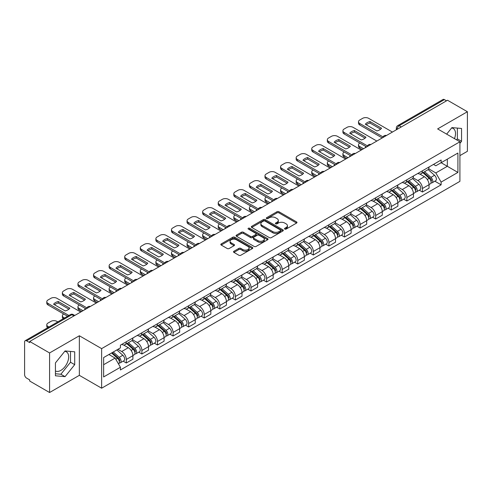 <?xml version="1.0" encoding="UTF-8"?>
<svg xmlns="http://www.w3.org/2000/svg" width="492" height="492" viewBox="0 0 492 492"><rect width="100%" height="100%" fill="white"/><g stroke="black" fill="none" stroke-linecap="round" stroke-linejoin="round"><path stroke-width="0.74" d="M284.794 229.069A0.972 0.56 0 0 0 286.166 229.069L296.584 223.054A1.39 0.799 0 0 0 296.99 222.489A1.39 0.799 0 0 0 296.584 221.923L278.933 211.732A1.39 0.799 0 0 0 276.971 211.732L266.553 217.747A0.972 0.56 0 0 0 266.27 218.141A0.972 0.56 0 0 0 266.553 218.54A0.972 0.56 0 0 0 267.925 218.54L269.272 217.759A4.44 2.565 0 0 1 275.551 217.759L277.021 218.608A4.44 2.565 0 0 1 278.318 220.422A4.44 2.565 0 0 1 277.021 222.236L275.674 223.011A0.972 0.56 0 0 0 275.391 223.411A0.972 0.56 0 0 0 275.674 223.805A0.972 0.56 0 0 0 277.045 223.805L278.392 223.024A4.44 2.565 0 0 1 284.671 223.024L286.141 223.872A4.44 2.565 0 0 1 287.439 225.687A4.44 2.565 0 0 1 286.141 227.501L284.794 228.276A0.972 0.56 0 0 0 284.511 228.675A0.972 0.56 0 0 0 284.794 229.069L284.794 228.276M451.601 127.988A11.021 6.365 -60 0 1 453.23 128.486A11.021 6.365 -60 0 1 454.467 138.639M64.753 351.331A11.021 6.365 -60 0 1 66.377 351.835A11.021 6.365 -60 0 1 68.068 360.667A11.021 6.365 -60 0 1 60.867 370.378A11.021 6.365 -60 0 1 55.424 370.956M233.921 251.252A1.39 0.799 0 0 0 233.516 251.818A1.39 0.799 0 0 0 233.921 252.384L238.872 255.243A1.39 0.799 0 0 0 240.834 255.243L252.408 248.558A1.39 0.799 0 0 0 252.814 247.993A1.39 0.799 0 0 0 252.408 247.427L234.752 237.236A1.39 0.799 0 0 0 232.79 237.236L221.222 243.921A1.39 0.799 0 0 0 220.816 244.487A1.39 0.799 0 0 0 221.222 245.053L227.206 248.503A1.39 0.799 0 0 0 229.161 248.503L234.118 245.643A1.39 0.799 0 0 0 234.524 245.077A1.39 0.799 0 0 0 234.118 244.512L231.148 242.802A3.708 2.14 0 0 1 230.065 241.283A3.708 2.14 0 0 1 232.353 239.309A3.708 2.14 0 0 1 236.394 239.77L248.017 246.48A3.708 2.14 0 0 1 249.106 247.993A3.708 2.14 0 0 1 246.812 249.973A3.708 2.14 0 0 1 242.771 249.512L240.834 248.392A1.39 0.799 0 0 0 238.872 248.392L233.921 251.252L233.921 252.384M101.629 348.631L79.353 335.765L49.575 352.955L29.698 341.479L447.517 100.251L467.4 111.727L437.628 128.916L459.909 141.782L101.629 348.631L101.629 388.2L459.909 181.351L459.909 141.782M269.37 237.636A1.39 0.799 0 0 0 271.332 237.636L282.906 230.951A1.39 0.799 0 0 0 283.312 230.385A1.39 0.799 0 0 0 282.906 229.819L265.256 219.629A1.39 0.799 0 0 0 263.294 219.629L251.72 226.308A1.39 0.799 0 0 0 251.314 226.873A1.39 0.799 0 0 0 251.72 227.439L269.37 237.636M248.724 229.278A0.972 0.56 0 0 1 249.708 229.42L267.636 239.77L256.086 246.437A1.39 0.799 0 0 1 254.124 246.437L236.468 236.246L236.468 235.114A1.39 0.799 0 0 0 236.062 235.68A1.39 0.799 0 0 0 236.468 236.246M236.468 235.114L241.424 232.255A1.39 0.799 0 0 1 243.386 232.255L250.545 236.388A1.39 0.799 0 0 0 252.507 236.388L255.791 234.493A1.39 0.799 0 0 0 256.197 233.928A1.39 0.799 0 0 0 255.791 233.362L248.337 229.057A0.972 0.56 0 0 1 248.054 228.657A0.972 0.56 0 0 1 248.651 228.14A0.972 0.56 0 0 1 249.708 228.263L267.654 238.626A1.39 0.799 0 0 1 268.06 239.192A1.39 0.799 0 0 1 267.654 239.758L267.654 238.626M49.575 352.955L49.575 392.524L29.698 381.048L29.698 379.892L26.599 378.108A2.823 1.63 -120 0 1 24.6 374.646L24.6 341.995A2.823 1.63 -120 0 1 25.184 340.704L70.442 314.572A2.823 1.63 60 0 1 71.857 314.714L26.599 340.839A2.823 1.63 -120 0 0 25.184 340.704M459.909 155.626L467.4 151.296L467.4 111.727M49.575 392.524L79.353 375.334L101.629 388.2M29.698 341.479L29.698 342.629L26.599 340.839M401.257 126.954L399.16 125.743A2.823 1.63 60 0 0 397.751 125.601L443.009 99.476A2.823 1.63 60 0 1 444.424 99.612L399.16 125.743A2.823 1.63 120 0 0 397.161 129.205L397.161 129.322M446.521 100.823L444.424 99.612M422.437 170.792A6.501 3.751 60 0 1 421.097 173.713L427.689 169.906A6.501 3.751 -120 0 0 429.036 166.985M413.083 177.79L417.843 180.546A6.501 3.751 60 0 1 422.443 188.504L429.036 184.697A6.501 3.751 -120 0 0 424.436 176.739L419.719 174.008M429.036 184.697L429.036 188.215L422.443 192.021L419.276 190.195M421.097 173.713A6.501 3.751 60 0 1 417.892 173.418M422.443 188.504L422.443 192.021M406.853 179.795A6.501 3.751 60 0 1 405.506 182.71L412.105 178.903A6.501 3.751 -120 0 0 413.446 175.988M403.692 199.192L406.853 201.019L413.446 197.212L413.446 193.694A6.501 3.751 -120 0 0 408.852 185.736L404.135 183.012M405.506 182.71A6.501 3.751 60 0 1 402.308 182.415M397.499 186.794L402.259 189.543A6.501 3.751 60 0 1 406.853 197.501L406.853 201.019M391.269 188.793A6.501 3.751 60 0 1 389.922 191.708L396.515 187.901A6.501 3.751 -120 0 0 397.862 184.986M388.108 208.196L391.269 210.016L397.862 206.209L397.862 202.692A6.501 3.751 -120 0 0 393.268 194.734L388.545 192.009M389.922 191.708A6.501 3.751 60 0 1 386.724 191.413M381.909 195.791L386.675 198.54A6.501 3.751 60 0 1 391.269 206.499L391.269 210.016M375.685 197.79A6.501 3.751 60 0 1 374.338 200.705L380.931 196.898A6.501 3.751 -120 0 0 382.278 193.983M372.524 217.193L375.685 219.02L382.278 215.213L382.278 211.689A6.501 3.751 -120 0 0 377.684 203.731L372.961 201.007M374.338 200.705A6.501 3.751 60 0 1 371.134 200.416M366.325 204.789L371.085 207.538A6.501 3.751 60 0 1 375.685 215.496L375.685 219.02M360.095 206.788A6.501 3.751 60 0 1 358.748 209.709L365.347 205.896A6.501 3.751 -120 0 0 366.694 202.981M356.934 226.191L360.095 228.017L366.694 224.211L366.694 220.693A6.501 3.751 -120 0 0 362.094 212.728L357.377 210.004M358.748 209.709A6.501 3.751 60 0 1 355.55 209.414M350.741 213.786L355.501 216.535A6.501 3.751 60 0 1 360.095 224.5L360.095 228.017M344.511 215.785A6.501 3.751 60 0 1 343.164 218.706L349.757 214.899A6.501 3.751 -120 0 0 351.103 211.978M341.35 235.188L344.511 237.015L351.103 233.208L351.103 229.69A6.501 3.751 -120 0 0 346.509 221.726L341.792 219.002M343.164 218.706A6.501 3.751 60 0 1 339.966 218.411M335.15 222.784L339.917 225.533A6.501 3.751 60 0 1 344.511 233.497L344.511 237.015M328.927 224.782A6.501 3.751 60 0 1 327.58 227.704L334.173 223.897A6.501 3.751 -120 0 0 335.519 220.976M325.766 244.186L328.927 246.012L335.519 242.205L335.519 238.688A6.501 3.751 -120 0 0 330.925 230.73L326.202 227.999M327.58 227.704A6.501 3.751 60 0 1 324.382 227.409M319.566 231.781L324.326 234.536A6.501 3.751 60 0 1 328.927 242.495L328.927 246.012M313.336 233.786A6.501 3.751 60 0 1 311.996 236.701L318.588 232.894A6.501 3.751 -120 0 0 319.935 229.979M310.175 253.183L313.336 255.01L319.935 251.203L319.935 247.685A6.501 3.751 -120 0 0 315.335 239.727L310.618 237.003M311.996 236.701A6.501 3.751 60 0 1 308.791 236.406M303.982 240.785L308.742 243.534A6.501 3.751 60 0 1 313.336 251.492L313.336 255.01M297.752 242.784A6.501 3.751 60 0 1 296.405 245.699L302.998 241.892A6.501 3.751 -120 0 0 304.345 238.977M294.591 262.187L297.752 264.007L304.345 260.2L304.345 256.683A6.501 3.751 -120 0 0 299.751 248.724L295.034 246M296.405 245.699A6.501 3.751 60 0 1 293.207 245.403M288.392 249.782L293.158 252.531A6.501 3.751 60 0 1 297.752 260.489L297.752 264.007M282.168 251.781A6.501 3.751 60 0 1 280.821 254.696L287.414 250.889A6.501 3.751 -120 0 0 288.761 247.974M279.007 271.184L282.168 273.011L288.761 269.198L288.761 265.68A6.501 3.751 -120 0 0 284.167 257.722L279.444 254.997M280.821 254.696A6.501 3.751 60 0 1 277.623 254.407M272.808 258.78L277.574 261.529A6.501 3.751 60 0 1 282.168 269.487L282.168 273.011M266.584 260.778A6.501 3.751 60 0 1 265.237 263.694L271.83 259.887A6.501 3.751 -120 0 0 273.177 256.972M263.417 280.182L266.584 282.008L273.177 278.201L273.177 274.684A6.501 3.751 -120 0 0 268.577 266.719L263.86 263.995M265.237 263.694A6.501 3.751 60 0 1 262.033 263.404M257.224 267.777L261.984 270.526A6.501 3.751 60 0 1 266.584 278.49L266.584 282.008M250.994 269.776A6.501 3.751 60 0 1 249.647 272.697L256.246 268.89A6.501 3.751 -120 0 0 257.587 265.969M247.833 289.179L250.994 291.006L257.587 287.199L257.587 283.681A6.501 3.751 -120 0 0 252.993 275.717L248.275 272.992M249.647 272.697A6.501 3.751 60 0 1 246.449 272.402M241.64 276.775L246.4 279.524A6.501 3.751 60 0 1 250.994 287.488L250.994 291.006M235.41 278.773A6.501 3.751 60 0 1 234.063 281.695L240.656 277.888A6.501 3.751 -120 0 0 242.002 274.966M232.249 298.177L235.41 300.003L242.002 296.196L242.002 292.678A6.501 3.751 -120 0 0 237.408 284.714L232.685 281.99M234.063 281.695A6.501 3.751 60 0 1 230.865 281.399M226.049 285.772L230.816 288.527A6.501 3.751 60 0 1 235.41 296.485L235.41 300.003M219.826 287.777A6.501 3.751 60 0 1 218.479 290.692L225.072 286.885A6.501 3.751 -120 0 0 226.418 283.97M216.665 307.174L219.826 309.001L226.418 305.194L226.418 301.676A6.501 3.751 -120 0 0 221.824 293.718L217.101 290.993M218.479 290.692A6.501 3.751 60 0 1 215.281 290.397M210.465 294.776L215.225 297.525A6.501 3.751 60 0 1 219.826 305.483L219.826 309.001M204.235 296.774A6.501 3.751 60 0 1 202.895 299.69L209.487 295.883A6.501 3.751 -120 0 0 210.834 292.968M201.074 316.178L204.235 317.998L210.834 314.191L210.834 310.673A6.501 3.751 -120 0 0 206.234 302.715L201.517 299.991M202.895 299.69A6.501 3.751 60 0 1 199.69 299.394M194.881 303.773L199.641 306.522A6.501 3.751 60 0 1 204.235 314.48L204.235 317.998M188.651 305.772A6.501 3.751 60 0 1 187.304 308.687L193.897 304.88A6.501 3.751 -120 0 0 195.244 301.965M185.49 325.175L188.651 326.996L195.244 323.189L195.244 319.671A6.501 3.751 -120 0 0 190.65 311.713L185.933 308.988M187.304 308.687A6.501 3.751 60 0 1 184.106 308.398M179.291 312.771L184.057 315.52A6.501 3.751 60 0 1 188.651 323.478L188.651 326.996M173.067 314.769A6.501 3.751 60 0 1 171.72 317.684L178.313 313.878A6.501 3.751 -120 0 0 179.66 310.962M169.906 334.173L173.067 335.999L179.66 332.192L179.66 328.668A6.501 3.751 -120 0 0 175.066 320.71L170.343 317.986M171.72 317.684A6.501 3.751 60 0 1 168.522 317.395M163.707 321.768L168.473 324.517A6.501 3.751 60 0 1 173.067 332.481L173.067 335.999M157.477 323.767A6.501 3.751 60 0 1 156.136 326.688L162.729 322.881A6.501 3.751 -120 0 0 164.076 319.96M154.316 343.17L157.477 344.997L164.076 341.19L164.076 337.672A6.501 3.751 -120 0 0 159.476 329.708L154.759 326.983M156.136 326.688A6.501 3.751 60 0 1 152.932 326.393M148.123 330.765L152.883 333.514A6.501 3.751 60 0 1 157.477 341.479L157.477 344.997M141.893 332.764A6.501 3.751 60 0 1 140.546 335.685L147.145 331.879A6.501 3.751 -120 0 0 148.486 328.957M138.732 352.167L141.893 353.994L148.486 350.187L148.486 346.669A6.501 3.751 -120 0 0 143.892 338.705L139.174 335.981M140.546 335.685A6.501 3.751 60 0 1 137.348 335.39M132.539 339.763L137.299 342.512A6.501 3.751 60 0 1 141.893 350.476L141.893 353.994M126.309 341.768A6.501 3.751 60 0 1 124.962 344.683L131.555 340.876A6.501 3.751 -120 0 0 132.901 337.961M123.148 361.165L126.309 362.991L132.901 359.185L132.901 355.667A6.501 3.751 -120 0 0 128.307 347.709L123.584 344.984M124.962 344.683A6.501 3.751 60 0 1 121.764 344.388M117.914 349.32L121.715 351.516A6.501 3.751 60 0 1 126.309 359.474L126.309 362.991M433.483 164.42L435.826 165.773L457.911 153.03L447.32 159.144L447.32 166.296L435.826 172.932L428.667 168.793M103.627 364.72L115.116 358.09L120.411 367.26L103.627 376.952L103.627 357.567L120.411 347.881L120.411 345.169L441.121 160.011L441.121 162.717L457.911 172.409L441.121 182.102L435.826 172.932M457.911 153.03L457.911 172.409M120.411 367.26L120.411 369.972L441.121 184.814L441.121 182.102M459.909 143.363L461.558 141.315L461.558 128.461L451.914 127.6L446.662 134.131M79.353 335.765L79.353 375.334M55.424 375.796L65.061 376.657L74.704 364.658L74.704 351.805L65.061 350.944L55.424 362.936L55.424 375.796M115.116 358.09L108.923 354.511M434.867 181.197L441.121 184.814M456.582 139.857L457.357 138.892L457.357 128.086M457.357 138.892L461.558 141.315M55.424 373.748L60.867 374.234L70.51 362.241L70.51 351.429M60.867 374.234L65.061 376.657M70.51 362.241L74.704 364.658M285.182 229.204L286.141 228.651A4.44 2.565 0 0 0 287.439 226.843L287.439 225.687M278.318 220.422L278.318 221.572A4.44 2.565 0 0 1 277.021 223.386L276.061 223.94M296.565 223.067L278.933 212.882A1.39 0.799 0 0 0 276.971 212.882L266.941 218.676M282.906 229.819L282.906 230.951L265.256 220.785A1.39 0.799 0 0 0 263.294 220.785L251.738 227.452M280.452 230.785A0.972 0.56 0 0 0 280.735 230.385A0.972 0.56 0 0 0 280.452 229.992L264.96 221.043A0.972 0.56 0 0 0 263.583 221.043L262.162 221.867A4.44 2.565 0 0 0 260.865 223.675A4.44 2.565 0 0 0 262.162 225.49L272.752 231.603A4.44 2.565 0 0 0 279.032 231.603L280.452 230.785L280.452 231.935A0.972 0.56 0 0 0 280.735 231.541L280.735 230.385M260.865 223.675L260.865 224.832A4.44 2.565 0 0 0 262.162 226.64L262.162 225.49M280.452 231.935L279.032 232.759A4.44 2.565 0 0 1 272.752 232.759L262.162 226.64M236.486 236.258L241.424 233.411L241.424 232.255M256.197 233.928L256.197 235.078A1.39 0.799 0 0 1 255.791 235.643L252.507 237.544A1.39 0.799 0 0 1 250.545 237.544L243.386 233.411A1.39 0.799 0 0 0 241.424 233.411M257.974 240.674A3.708 2.14 0 0 0 262.015 241.142A3.708 2.14 0 0 0 264.302 239.161A3.708 2.14 0 0 0 263.22 237.648L259.124 235.287A1.39 0.799 0 0 0 257.162 235.287L253.878 237.181A1.39 0.799 0 0 0 253.472 237.747A1.39 0.799 0 0 0 253.878 238.312L257.974 240.674L257.974 241.83A3.708 2.14 0 0 0 262.015 242.298A3.708 2.14 0 0 0 264.302 240.317L264.302 239.161M253.472 237.747L253.472 238.903A1.39 0.799 0 0 0 253.878 239.469L253.878 238.312M257.974 241.83L253.878 239.469M249.106 247.993L249.106 249.149A3.708 2.14 0 0 1 246.812 251.129A3.708 2.14 0 0 1 242.771 250.662L240.834 249.542A1.39 0.799 0 0 0 238.872 249.542L233.94 252.396M230.065 241.283L230.065 242.439A3.708 2.14 0 0 0 231.148 243.952L231.148 242.802M234.1 245.656L231.148 243.952M252.39 248.571L234.752 238.392A1.39 0.799 0 0 0 232.79 238.392L221.24 245.059M422.892 172.674L429.245 178.344A3.53 2.042 60 0 1 430.352 183.805L429.036 184.568M365.642 147.52L365.304 147.323A8.831 5.098 -0 0 1 365.987 146.567M423.058 172.827L426.047 174.549M359.849 143.018L359.744 143.08A4.237 2.448 -0 0 0 358.508 144.808A4.237 2.448 -0 0 0 359.744 146.542L363.545 148.732M423.532 172.305L430.598 178.608A1.697 0.978 60 0 1 431.133 181.234A1.697 0.978 60 0 1 430.98 181.296M424.59 171.696L430.943 177.36A3.53 2.042 60 0 1 432.05 182.821A3.53 2.042 60 0 1 430.986 182.938M428.132 169.568L434.541 175.287A3.53 2.042 60 0 1 435.648 180.748L432.05 182.821M362.247 149.482L359.744 148.037A4.237 2.448 180 0 1 358.508 146.309L358.508 144.808M380.642 129.181L369.996 123.037A8.831 5.098 180 0 0 366.233 124.784M382.229 137.945L359.744 124.968A4.237 2.448 180 0 1 358.508 123.234L358.508 121.733A4.237 2.448 -0 0 0 359.744 123.467L359.744 124.968M369.996 121.536A8.831 5.098 180 0 0 365.304 124.248L376.872 130.934A8.831 5.098 180 0 0 381.571 128.221L369.996 121.536L369.996 123.037M392.419 132.059L368.637 118.332A4.237 2.448 -0 0 0 362.647 118.332L359.744 120.005A4.237 2.448 -0 0 0 358.508 121.733M383.053 136.924L359.744 123.467M407.308 181.671L413.655 187.341A3.53 2.042 60 0 1 414.768 192.803L413.446 193.565M350.058 156.517L349.714 156.321A8.831 5.098 -0 0 1 350.402 155.564M407.474 181.825L410.463 183.547M344.259 152.022L344.16 152.077A4.237 2.448 -0 0 0 342.918 153.805A4.237 2.448 -0 0 0 344.16 155.54L347.955 157.729M407.948 181.302L415.014 187.612A1.697 0.978 60 0 1 415.543 190.232A1.697 0.978 60 0 1 415.389 190.293M409.006 180.693L415.353 186.357A3.53 2.042 60 0 1 416.466 191.825A3.53 2.042 60 0 1 415.396 191.935M412.548 178.565L418.95 184.285A3.53 2.042 60 0 1 420.063 189.746L416.466 191.825M346.657 158.479L344.16 157.04A4.237 2.448 180 0 1 342.918 155.306L342.918 153.805M391.718 190.675L398.071 196.339A3.53 2.042 60 0 1 399.178 201.8L397.862 202.563M334.468 165.515L334.129 165.318A8.831 5.098 -0 0 1 334.818 164.562M391.89 190.822L394.879 192.55M328.674 161.019L328.576 161.075A4.237 2.448 -0 0 0 327.334 162.803A4.237 2.448 -0 0 0 328.576 164.537L332.371 166.727M392.358 190.299L399.43 196.609A1.697 0.978 60 0 1 399.959 199.229A1.697 0.978 60 0 1 399.805 199.291M393.416 189.691L399.768 195.361A3.53 2.042 60 0 1 400.875 200.822A3.53 2.042 60 0 1 399.812 200.933M396.958 187.563L403.366 193.282A3.53 2.042 60 0 1 404.473 198.743L400.875 200.822M331.073 167.477L328.576 166.038A4.237 2.448 180 0 1 327.334 164.303L327.334 162.803M376.134 199.672L382.487 205.336A3.53 2.042 60 0 1 383.594 210.797L382.278 211.56M318.884 174.512L318.545 174.316A8.831 5.098 -0 0 1 319.234 173.559M376.3 199.82L379.289 201.548M313.09 170.017L312.992 170.072A4.237 2.448 -0 0 0 311.75 171.806A4.237 2.448 -0 0 0 312.992 173.535L316.786 175.724M376.774 199.303L383.84 205.607A1.697 0.978 60 0 1 384.375 208.227A1.697 0.978 60 0 1 384.221 208.288M377.831 198.688L384.184 204.358A3.53 2.042 60 0 1 385.291 209.82A3.53 2.042 60 0 1 384.227 209.93M381.374 196.566L387.782 202.28A3.53 2.042 60 0 1 388.889 207.741L385.291 209.82M315.489 176.474L312.992 175.035A4.237 2.448 180 0 1 311.75 173.301L311.75 171.806M365.052 138.184L354.412 132.034A8.831 5.098 180 0 0 350.642 133.787M366.638 146.942L344.16 133.965A4.237 2.448 180 0 1 342.918 132.231L342.918 130.737A4.237 2.448 -0 0 0 344.16 132.465L344.16 133.965M354.412 130.54A8.831 5.098 180 0 0 349.714 133.246L361.288 139.931A8.831 5.098 180 0 0 365.98 137.219L354.412 130.54L354.412 132.034M376.829 141.056L353.053 127.33A4.237 2.448 -0 0 0 347.057 127.33L344.16 129.002A4.237 2.448 -0 0 0 342.918 130.737M367.469 145.921L344.16 132.465M349.468 147.182L338.822 141.038A8.831 5.098 180 0 0 335.058 142.785M351.054 155.939L328.576 142.963A4.237 2.448 180 0 1 327.334 141.235L327.334 139.734A4.237 2.448 -0 0 0 328.576 141.462L328.576 142.963M338.822 139.537A8.831 5.098 180 0 0 334.129 142.25L345.704 148.928A8.831 5.098 180 0 0 350.396 146.216L338.822 139.537L338.822 141.038M361.245 150.06L337.469 136.327A4.237 2.448 -0 0 0 331.473 136.327L328.576 138A4.237 2.448 -0 0 0 327.334 139.734M351.885 154.918L328.576 141.462M333.883 156.179L323.238 150.035A8.831 5.098 180 0 0 319.474 151.782M335.47 164.937L312.992 151.96A4.237 2.448 180 0 1 311.75 150.232L311.75 148.732A4.237 2.448 -0 0 0 312.992 150.46L312.992 151.96M323.238 148.535A8.831 5.098 180 0 0 318.545 151.247L330.114 157.926A8.831 5.098 180 0 0 334.812 155.214L323.238 148.535L323.238 150.035M345.661 159.057L321.879 145.325A4.237 2.448 -0 0 0 315.889 145.325L312.992 146.997A4.237 2.448 -0 0 0 311.75 148.732M336.294 163.916L312.992 150.46M360.55 208.669L366.897 214.334A3.53 2.042 60 0 1 368.01 219.795L366.688 220.557M303.3 183.516L302.955 183.319A8.831 5.098 -0 0 1 303.644 182.563M360.716 208.817L363.705 210.545M297.506 179.014L297.402 179.07A4.237 2.448 -0 0 0 296.159 180.804A4.237 2.448 -0 0 0 297.402 182.532L301.202 184.728M361.189 208.3L368.256 214.604A1.697 0.978 60 0 1 368.785 217.224A1.697 0.978 60 0 1 368.631 217.286M362.247 207.685L368.594 213.356A3.53 2.042 60 0 1 369.707 218.817A3.53 2.042 60 0 1 368.637 218.928M365.79 205.564L372.192 211.277A3.53 2.042 60 0 1 373.305 216.738L369.707 218.817M299.899 185.472L297.402 184.033A4.237 2.448 180 0 1 296.159 182.304L296.159 180.804M344.96 217.667L351.313 223.331A3.53 2.042 60 0 1 352.42 228.798L351.103 229.555M287.709 192.513L287.371 192.317A8.831 5.098 -0 0 1 288.06 191.56M345.132 217.815L348.121 219.543M281.916 188.012L281.818 188.073A4.237 2.448 -0 0 0 280.575 189.801A4.237 2.448 -0 0 0 281.818 191.529L285.612 193.725M345.605 217.298L352.672 223.602A1.697 0.978 60 0 1 353.201 226.228A1.697 0.978 60 0 1 353.047 226.289M346.663 216.689L353.01 222.353A3.53 2.042 60 0 1 354.123 227.814A3.53 2.042 60 0 1 353.053 227.931M350.199 214.561L356.608 220.275A3.53 2.042 60 0 1 357.715 225.742L354.123 227.814M284.315 194.475L281.818 193.03A4.237 2.448 180 0 1 280.575 191.302L280.575 189.801M318.293 165.177L307.654 159.033A8.831 5.098 180 0 0 303.884 160.779M319.886 173.94L297.402 160.958A4.237 2.448 180 0 1 296.159 159.23L296.159 157.729A4.237 2.448 -0 0 0 297.402 159.457L297.402 160.958M307.654 157.532A8.831 5.098 180 0 0 302.955 160.244L314.529 166.923A8.831 5.098 180 0 0 319.228 164.211L307.654 157.532L307.654 159.033M330.077 168.055L306.295 154.328A4.237 2.448 -0 0 0 300.298 154.328L297.402 156.001A4.237 2.448 -0 0 0 296.159 157.729M320.71 172.913L297.402 159.457M302.709 174.174L292.07 168.03A8.831 5.098 180 0 0 288.3 169.777M304.296 182.938L281.818 169.955A4.237 2.448 180 0 1 280.575 168.227L280.575 166.727A4.237 2.448 -0 0 0 281.818 168.461L281.818 169.955M292.07 166.53A8.831 5.098 180 0 0 287.371 169.242L298.945 175.921A8.831 5.098 180 0 0 303.638 173.215L292.07 166.53L292.07 168.03M314.486 177.052L290.71 163.326A4.237 2.448 -0 0 0 284.714 163.326L281.818 164.998A4.237 2.448 -0 0 0 280.575 166.727M305.126 181.917L281.818 168.461M329.376 226.664L335.728 232.335A3.53 2.042 60 0 1 336.836 237.796L335.519 238.558M272.125 201.511L271.787 201.314A8.831 5.098 -0 0 1 272.476 200.558M329.542 226.818L332.531 228.54M266.332 197.009L266.233 197.071A4.237 2.448 -0 0 0 264.991 198.799A4.237 2.448 -0 0 0 266.233 200.527L270.028 202.722M330.015 226.295L337.082 232.599A1.697 0.978 60 0 1 337.617 235.225A1.697 0.978 60 0 1 337.463 235.287M331.073 225.687L337.426 231.351A3.53 2.042 60 0 1 338.533 236.812A3.53 2.042 60 0 1 337.469 236.929M334.615 223.559L341.024 229.278A3.53 2.042 60 0 1 342.131 234.739L338.533 236.812M268.73 203.473L266.233 202.028A4.237 2.448 180 0 1 264.991 200.299L264.991 198.799M313.791 235.662L320.138 241.332A3.53 2.042 60 0 1 321.251 246.793L319.929 247.556M256.541 210.508L256.197 210.312A8.831 5.098 -0 0 1 256.885 209.555M313.957 235.816L316.946 237.538M250.748 206.007L250.643 206.068A4.237 2.448 -0 0 0 249.407 207.796A4.237 2.448 -0 0 0 250.643 209.53L254.444 211.72M314.431 235.293L321.497 241.603A1.697 0.978 60 0 1 322.032 244.223A1.697 0.978 60 0 1 321.873 244.284M315.489 234.684L321.842 240.348A3.53 2.042 60 0 1 322.949 245.815A3.53 2.042 60 0 1 321.879 245.926M319.031 232.556L325.433 238.276A3.53 2.042 60 0 1 326.547 243.737L322.949 245.815M253.14 212.47L250.643 211.031A4.237 2.448 180 0 1 249.407 209.297L249.407 207.796M298.201 244.659L304.554 250.33A3.53 2.042 60 0 1 305.661 255.791L304.345 256.553M240.957 219.506L240.613 219.309A8.831 5.098 -0 0 1 241.301 218.553M298.373 244.813L301.362 246.541M235.158 215.01L235.059 215.065A4.237 2.448 -0 0 0 233.817 216.794A4.237 2.448 -0 0 0 235.059 218.528L238.854 220.717M298.847 244.29L305.913 250.6A1.697 0.978 60 0 1 306.442 253.22A1.697 0.978 60 0 1 306.288 253.282M299.905 243.681L306.252 249.352A3.53 2.042 60 0 1 307.365 254.813A3.53 2.042 60 0 1 306.295 254.924M303.441 241.554L309.849 247.273A3.53 2.042 60 0 1 310.956 252.734L307.365 254.813M237.556 221.468L235.059 220.029A4.237 2.448 180 0 1 233.817 218.294L233.817 216.794M282.617 253.663L288.97 259.327A3.53 2.042 60 0 1 290.077 264.788L288.761 265.551M225.367 228.503L225.028 228.306A8.831 5.098 -0 0 1 225.717 227.55M282.783 253.81L285.778 255.539M219.573 224.008L219.475 224.063A4.237 2.448 -0 0 0 218.233 225.797A4.237 2.448 -0 0 0 219.475 227.525L223.27 229.715M283.257 253.288L290.323 259.598A1.697 0.978 60 0 1 290.858 262.218A1.697 0.978 60 0 1 290.704 262.279M284.315 252.679L290.667 258.349A3.53 2.042 60 0 1 291.774 263.81A3.53 2.042 60 0 1 290.71 263.921M287.857 250.551L294.265 256.27A3.53 2.042 60 0 1 295.372 261.732L291.774 263.81M221.972 230.465L219.475 229.026A4.237 2.448 180 0 1 218.233 227.292L218.233 225.797M267.033 262.66L273.386 268.325A3.53 2.042 60 0 1 274.493 273.786L273.177 274.548M209.783 237.507L209.444 237.31A8.831 5.098 -0 0 1 210.133 236.554M267.199 262.808L270.188 264.536M203.989 233.005L203.891 233.06A4.237 2.448 -0 0 0 202.649 234.795A4.237 2.448 -0 0 0 203.891 236.523L207.685 238.718M267.673 262.291L274.739 268.595A1.697 0.978 60 0 1 275.274 271.215A1.697 0.978 60 0 1 275.12 271.276M268.73 261.676L275.083 267.347A3.53 2.042 60 0 1 276.19 272.808A3.53 2.042 60 0 1 275.126 272.919M272.273 259.555L278.681 265.268A3.53 2.042 60 0 1 279.788 270.729L276.19 272.808M206.388 239.463L203.891 238.023A4.237 2.448 180 0 1 202.649 236.295L202.649 234.795M251.449 271.658L257.796 277.322A3.53 2.042 60 0 1 258.909 282.789L257.587 283.546M194.199 246.504L193.854 246.308A8.831 5.098 -0 0 1 194.543 245.551M251.615 271.805L254.604 273.534M188.405 242.002L188.301 242.064A4.237 2.448 -0 0 0 187.058 243.792A4.237 2.448 -0 0 0 188.301 245.52L192.095 247.716M252.088 271.289L259.155 277.593A1.697 0.978 60 0 1 259.684 280.219A1.697 0.978 60 0 1 259.53 280.274M253.146 270.68L259.493 276.344A3.53 2.042 60 0 1 260.606 281.805A3.53 2.042 60 0 1 259.536 281.922M256.689 268.552L263.091 274.265A3.53 2.042 60 0 1 264.204 279.733L260.606 281.805M190.798 248.466L188.301 247.021A4.237 2.448 180 0 1 187.058 245.293L187.058 243.792M235.859 280.655L242.212 286.326A3.53 2.042 60 0 1 243.319 291.787L242.002 292.543M178.608 255.502L178.27 255.305A8.831 5.098 -0 0 1 178.959 254.548M236.031 280.809L239.02 282.531M172.815 251L172.717 251.061A4.237 2.448 -0 0 0 171.474 252.79A4.237 2.448 -0 0 0 172.717 254.518L176.511 256.713M236.498 280.286L243.571 286.59A1.697 0.978 60 0 1 244.1 289.216A1.697 0.978 60 0 1 243.946 289.278M237.556 279.677L243.909 285.342A3.53 2.042 60 0 1 245.016 290.803A3.53 2.042 60 0 1 243.952 290.92M241.098 277.55L247.507 283.269A3.53 2.042 60 0 1 248.614 288.73L245.016 290.803M175.213 257.464L172.717 256.018A4.237 2.448 180 0 1 171.474 254.29L171.474 252.79M220.275 289.653L226.627 295.323A3.53 2.042 60 0 1 227.734 300.784L226.418 301.547M163.024 264.499L162.686 264.302A8.831 5.098 -0 0 1 163.375 263.546M220.441 289.806L223.429 291.528M157.231 259.997L157.132 260.059A4.237 2.448 -0 0 0 155.89 261.787A4.237 2.448 -0 0 0 157.132 263.521L160.927 265.711M220.914 289.284L227.98 295.594A1.697 0.978 60 0 1 228.516 298.213A1.697 0.978 60 0 1 228.362 298.275M221.972 288.675L228.325 294.339A3.53 2.042 60 0 1 229.432 299.8A3.53 2.042 60 0 1 228.368 299.917M225.514 286.547L231.923 292.266A3.53 2.042 60 0 1 233.03 297.728L229.432 299.8M159.629 266.461L157.132 265.016A4.237 2.448 180 0 1 155.89 263.288L155.89 261.787M287.125 183.172L276.479 177.028A8.831 5.098 180 0 0 272.716 178.774M288.712 191.935L266.233 178.959A4.237 2.448 180 0 1 264.991 177.225L264.991 175.724A4.237 2.448 -0 0 0 266.233 177.458L266.233 178.959M276.479 175.527A8.831 5.098 180 0 0 271.787 178.239L283.355 184.924A8.831 5.098 180 0 0 288.054 182.212L276.479 175.527L276.479 177.028M298.902 186.05L275.126 172.323A4.237 2.448 -0 0 0 269.13 172.323L266.233 173.996A4.237 2.448 -0 0 0 264.991 175.724M289.542 190.914L266.233 177.458M271.541 192.169L260.895 186.025A8.831 5.098 180 0 0 257.132 187.778M273.128 200.933L250.643 187.956A4.237 2.448 180 0 1 249.407 186.222L249.407 184.728A4.237 2.448 -0 0 0 250.643 186.456L250.643 187.956M260.895 184.531A8.831 5.098 180 0 0 256.197 187.237L267.771 193.922A8.831 5.098 180 0 0 272.47 191.21L260.895 184.531L260.895 186.025M283.318 195.047L259.536 181.32A4.237 2.448 -0 0 0 253.546 181.32L250.643 182.993A4.237 2.448 -0 0 0 249.407 184.728M273.952 199.912L250.643 186.456M255.951 201.173L245.311 195.029A8.831 5.098 180 0 0 241.541 196.775M257.537 209.93L235.059 196.954A4.237 2.448 180 0 1 233.817 195.226L233.817 193.725A4.237 2.448 -0 0 0 235.059 195.453L235.059 196.954M245.311 193.528A8.831 5.098 180 0 0 240.613 196.234L252.187 202.919A8.831 5.098 180 0 0 256.879 200.207L245.311 193.528L245.311 195.029M267.728 204.051L243.952 190.318A4.237 2.448 -0 0 0 237.956 190.318L235.059 191.991A4.237 2.448 -0 0 0 233.817 193.725M258.368 208.909L235.059 195.453M240.367 210.17L229.721 204.026A8.831 5.098 180 0 0 225.957 205.773M241.953 218.928L219.475 205.951A4.237 2.448 180 0 1 218.233 204.223L218.233 202.722A4.237 2.448 -0 0 0 219.475 204.451L219.475 205.951M229.721 202.526A8.831 5.098 180 0 0 225.028 205.238L236.603 211.917A8.831 5.098 180 0 0 241.295 209.205L229.721 202.526L229.721 204.026M252.144 213.048L228.368 199.315A4.237 2.448 -0 0 0 222.372 199.315L219.475 200.988A4.237 2.448 -0 0 0 218.233 202.722M242.784 217.907L219.475 204.451M224.782 219.168L214.137 213.024A8.831 5.098 180 0 0 210.373 214.77M226.369 227.931L203.891 214.949A4.237 2.448 180 0 1 202.649 213.22L202.649 211.72A4.237 2.448 -0 0 0 203.891 213.448L203.891 214.949M214.137 211.523A8.831 5.098 180 0 0 209.444 214.235L221.013 220.914A8.831 5.098 180 0 0 225.711 218.202L214.137 211.523L214.137 213.024M236.56 222.046L212.778 208.319A4.237 2.448 -0 0 0 206.788 208.319L203.891 209.992A4.237 2.448 -0 0 0 202.649 211.72M227.193 226.904L203.891 213.448M209.192 228.165L198.553 222.021A8.831 5.098 180 0 0 194.783 223.768M210.779 236.929L188.301 223.946A4.237 2.448 180 0 1 187.058 222.218L187.058 220.717A4.237 2.448 -0 0 0 188.301 222.452L188.301 223.946M198.553 220.521A8.831 5.098 180 0 0 193.854 223.233L205.428 229.912A8.831 5.098 180 0 0 210.121 227.206L198.553 220.521L198.553 222.021M220.97 231.043L197.194 217.316A4.237 2.448 -0 0 0 191.197 217.316L188.301 218.989A4.237 2.448 -0 0 0 187.058 220.717M211.609 235.908L188.301 222.452M193.608 237.162L182.963 231.019A8.831 5.098 180 0 0 179.199 232.765M195.195 245.926L172.717 232.95A4.237 2.448 180 0 1 171.474 231.215L171.474 229.715A4.237 2.448 -0 0 0 172.717 231.449L172.717 232.95M182.963 229.518A8.831 5.098 180 0 0 178.27 232.23L189.844 238.915A8.831 5.098 180 0 0 194.537 236.203L182.963 229.518L182.963 231.019M205.385 240.041L181.609 226.314A4.237 2.448 -0 0 0 175.613 226.314L172.717 227.987A4.237 2.448 -0 0 0 171.474 229.715M196.025 244.905L172.717 231.449M178.024 246.16L167.378 240.016A8.831 5.098 180 0 0 163.615 241.769M179.611 254.924L157.132 241.947A4.237 2.448 180 0 1 155.89 240.213L155.89 238.712A4.237 2.448 -0 0 0 157.132 240.447L157.132 241.947M167.378 238.515A8.831 5.098 180 0 0 162.686 241.228L174.254 247.913A8.831 5.098 180 0 0 178.953 245.2L167.378 238.515L167.378 240.016M189.801 249.038L166.019 235.311A4.237 2.448 -0 0 0 160.029 235.311L157.132 236.984A4.237 2.448 -0 0 0 155.89 238.712M180.441 253.903L157.132 240.447M204.69 298.65L211.037 304.32A3.53 2.042 60 0 1 212.15 309.782L210.828 310.544M147.44 273.497L147.096 273.3A8.831 5.098 -0 0 1 147.785 272.543M204.857 298.804L207.845 300.532M141.647 269.001L141.542 269.056A4.237 2.448 -0 0 0 140.3 270.784A4.237 2.448 -0 0 0 141.542 272.519L145.343 274.708M205.33 298.281L212.396 304.591A1.697 0.978 60 0 1 212.931 307.211A1.697 0.978 60 0 1 212.772 307.272M206.388 297.672L212.741 303.336A3.53 2.042 60 0 1 213.848 308.804A3.53 2.042 60 0 1 212.778 308.914M209.93 295.544L216.332 301.264A3.53 2.042 60 0 1 217.446 306.725L213.848 308.804M144.039 275.458L141.542 274.019A4.237 2.448 180 0 1 140.3 272.285L140.3 270.784M189.1 307.654L195.453 313.318A3.53 2.042 60 0 1 196.56 318.779L195.244 319.542M131.85 282.494L131.512 282.297A8.831 5.098 -0 0 1 132.2 281.541M189.272 307.801L192.261 309.529M126.057 277.998L125.958 278.054A4.237 2.448 -0 0 0 124.716 279.788A4.237 2.448 -0 0 0 125.958 281.516L129.753 283.706M189.746 307.279L196.812 313.588A1.697 0.978 60 0 1 197.341 316.208A1.697 0.978 60 0 1 197.187 316.27M190.804 306.67L197.151 312.34A3.53 2.042 60 0 1 198.264 317.801A3.53 2.042 60 0 1 197.194 317.912M194.34 304.542L200.748 310.261A3.53 2.042 60 0 1 201.855 315.723L198.264 317.801M128.455 284.456L125.958 283.017A4.237 2.448 180 0 1 124.716 281.283L124.716 279.788M173.516 316.651L179.869 322.315A3.53 2.042 60 0 1 180.976 327.777L179.66 328.539M116.266 291.498L115.927 291.301A8.831 5.098 -0 0 1 116.616 290.544M173.682 316.799L176.677 318.527M110.472 286.996L110.374 287.051A4.237 2.448 -0 0 0 109.132 288.786A4.237 2.448 -0 0 0 110.374 290.514L114.169 292.703M174.156 316.282L181.222 322.586A1.697 0.978 60 0 1 181.757 325.206A1.697 0.978 60 0 1 181.603 325.267M175.213 315.667L181.566 321.337A3.53 2.042 60 0 1 182.673 326.799A3.53 2.042 60 0 1 181.609 326.909M178.756 313.545L185.164 319.259A3.53 2.042 60 0 1 186.271 324.72L182.673 326.799M112.871 293.453L110.374 292.014A4.237 2.448 180 0 1 109.132 290.286L109.132 288.786M157.932 325.649L164.279 331.313A3.53 2.042 60 0 1 165.392 336.78L164.07 337.537M100.682 300.495L100.337 300.298A8.831 5.098 -0 0 1 101.026 299.542M158.098 325.796L161.087 327.524M94.888 295.993L94.784 296.055A4.237 2.448 -0 0 0 93.548 297.783A4.237 2.448 -0 0 0 94.784 299.511L98.585 301.707M158.572 325.28L165.638 331.583A1.697 0.978 60 0 1 166.173 334.203A1.697 0.978 60 0 1 166.013 334.265M159.629 324.665L165.982 330.335A3.53 2.042 60 0 1 167.089 335.796A3.53 2.042 60 0 1 166.019 335.913M163.172 322.543L169.574 328.256A3.53 2.042 60 0 1 170.687 333.717L167.089 335.796M97.287 302.457L94.784 301.012A4.237 2.448 180 0 1 93.548 299.284L93.548 297.783M142.342 334.646L148.695 340.316A3.53 2.042 60 0 1 149.802 345.778L148.486 346.534M85.098 309.493L84.753 309.296A8.831 5.098 -0 0 1 85.442 308.539M142.514 334.8L145.503 336.522M79.298 304.991L79.2 305.052A4.237 2.448 -0 0 0 77.957 306.78A4.237 2.448 -0 0 0 79.2 308.509L82.994 310.704M142.988 334.277L150.054 340.581A1.697 0.978 60 0 1 150.583 343.207A1.697 0.978 60 0 1 150.429 343.268M144.045 333.668L150.392 339.332A3.53 2.042 60 0 1 151.505 344.794A3.53 2.042 60 0 1 150.435 344.91M147.582 331.54L153.99 337.254A3.53 2.042 60 0 1 155.097 342.721L151.505 344.794M81.697 311.454L79.2 310.009A4.237 2.448 180 0 1 77.957 308.281L77.957 306.78M126.758 343.644L133.111 349.314A3.53 2.042 60 0 1 134.218 354.775L132.901 355.538M126.93 343.797L129.919 345.519M63.714 313.988L63.616 314.05A4.237 2.448 -0 0 0 62.373 315.778A4.237 2.448 -0 0 0 63.616 317.512L64.483 318.01M127.397 343.275L134.464 349.578A1.697 0.978 60 0 1 134.999 352.204A1.697 0.978 60 0 1 134.845 352.266M128.455 342.666L134.808 348.33A3.53 2.042 60 0 1 135.915 353.791A3.53 2.042 60 0 1 134.851 353.908M131.997 340.538L138.406 346.257A3.53 2.042 60 0 1 139.513 351.719L135.915 353.791M63.216 318.742A4.237 2.448 180 0 1 62.373 317.279L62.373 315.778M162.434 255.163L151.794 249.02A8.831 5.098 180 0 0 148.024 250.766M164.027 263.921L141.542 250.945A4.237 2.448 180 0 1 140.3 249.216L140.3 247.716A4.237 2.448 -0 0 0 141.542 249.444L141.542 250.945M151.794 247.519A8.831 5.098 180 0 0 147.096 250.225L158.67 256.91A8.831 5.098 180 0 0 163.369 254.198L151.794 247.519L151.794 249.02M174.217 258.042L150.435 244.309A4.237 2.448 -0 0 0 144.439 244.309L141.542 245.982A4.237 2.448 -0 0 0 140.3 247.716M164.851 262.9L141.542 249.444M146.85 264.161L136.21 258.017A8.831 5.098 180 0 0 132.44 259.764M148.436 272.919L125.958 259.942A4.237 2.448 180 0 1 124.716 258.214L124.716 256.713A4.237 2.448 -0 0 0 125.958 258.441L125.958 259.942M136.21 256.517A8.831 5.098 180 0 0 131.512 259.229L143.086 265.908A8.831 5.098 180 0 0 147.778 263.195L136.21 256.517L136.21 258.017M158.627 267.039L134.851 253.306A4.237 2.448 -0 0 0 128.855 253.306L125.958 254.979A4.237 2.448 -0 0 0 124.716 256.713M149.267 271.898L125.958 258.441M131.266 273.158L120.62 267.015A8.831 5.098 180 0 0 116.856 268.761M132.852 281.922L110.374 268.94A4.237 2.448 180 0 1 109.132 267.211L109.132 265.711A4.237 2.448 -0 0 0 110.374 267.439L110.374 268.94M120.62 265.514A8.831 5.098 180 0 0 115.927 268.226L127.496 274.905A8.831 5.098 180 0 0 132.194 272.193L120.62 265.514L120.62 267.015M143.043 276.037L119.267 262.31A4.237 2.448 -0 0 0 113.271 262.31L110.374 263.983A4.237 2.448 -0 0 0 109.132 265.711M133.683 280.895L110.374 267.439M115.681 282.156L105.036 276.012A8.831 5.098 180 0 0 101.272 277.759M117.268 290.92L94.784 277.937A4.237 2.448 180 0 1 93.548 276.209L93.548 274.708A4.237 2.448 -0 0 0 94.784 276.442L94.784 277.937M105.036 274.511A8.831 5.098 180 0 0 100.337 277.224L111.912 283.902A8.831 5.098 180 0 0 116.61 281.196L105.036 274.511L105.036 276.012M127.459 285.034L103.677 271.307A4.237 2.448 -0 0 0 97.687 271.307L94.784 272.98A4.237 2.448 -0 0 0 93.548 274.708M118.092 289.899L94.784 276.442M100.091 291.153L89.452 285.009A8.831 5.098 180 0 0 85.682 286.756M101.678 299.917L79.2 286.941A4.237 2.448 180 0 1 77.957 285.206L77.957 283.706A4.237 2.448 -0 0 0 79.2 285.44L79.2 286.941M89.452 283.509A8.831 5.098 180 0 0 84.753 286.221L96.327 292.9A8.831 5.098 180 0 0 101.02 290.194L89.452 283.509L89.452 285.009M111.868 294.031L88.093 280.305A4.237 2.448 -0 0 0 82.096 280.305L79.2 281.978A4.237 2.448 -0 0 0 77.957 283.706M102.508 298.896L79.2 285.44M84.507 300.151L73.861 294.007A8.831 5.098 180 0 0 70.098 295.76M86.094 308.914L63.616 295.938A4.237 2.448 180 0 1 62.373 294.204L62.373 292.703A4.237 2.448 -0 0 0 63.616 294.437L63.616 295.938M73.861 292.506A8.831 5.098 180 0 0 69.169 295.218L80.743 301.904A8.831 5.098 180 0 0 85.436 299.191L73.861 292.506L73.861 294.007M96.284 303.029L72.508 289.302A4.237 2.448 -0 0 0 66.512 289.302L63.616 290.975A4.237 2.448 -0 0 0 62.373 292.703M86.924 307.894L63.616 294.437M111.561 352.992L117.526 358.311A3.53 2.042 60 0 1 118.633 363.772L118.455 363.871M111.623 352.955L114.329 354.517M57.792 321.879L56.918 321.374A4.237 2.448 -0 0 0 50.928 321.374L48.031 323.047A4.237 2.448 -0 0 0 46.789 324.775A4.237 2.448 -0 0 0 48.031 326.51L48.899 327.008M112.201 352.623L118.88 358.582A1.697 0.978 60 0 1 119.415 361.202A1.697 0.978 60 0 1 119.261 361.263M113.258 352.008L119.224 357.327A3.53 2.042 60 0 1 120.331 362.795A3.53 2.042 60 0 1 119.267 362.905M116.856 349.935L122.822 355.255A3.53 2.042 60 0 1 123.929 360.716L120.331 362.795M47.632 327.746A4.237 2.448 180 0 1 46.789 326.276L46.789 324.775M68.923 309.154L58.277 303.004A8.831 5.098 180 0 0 54.514 304.757M67.582 316.227L48.031 304.935A4.237 2.448 180 0 1 46.789 303.201L46.789 301.707A4.237 2.448 -0 0 0 48.031 303.435L48.031 304.935M58.277 301.51A8.831 5.098 180 0 0 53.585 304.216L65.153 310.901A8.831 5.098 180 0 0 69.852 308.189L58.277 301.51L58.277 303.004M80.7 312.033L56.918 298.3A4.237 2.448 -0 0 0 50.928 298.3L48.031 299.972A4.237 2.448 -0 0 0 46.789 301.707M68.88 315.477L48.031 303.435M397.265 129.261L397.161 129.205A2.823 1.63 0 0 1 396.337 128.049L396.337 129.796M141.893 350.476L148.486 346.669M157.477 341.479L164.076 337.672M173.067 332.481L179.66 328.668M188.651 323.478L195.244 319.671M204.235 314.48L210.834 310.673M219.826 305.483L226.418 301.676M235.41 296.485L242.002 292.678M250.994 287.488L257.587 283.681M266.584 278.49L273.177 274.684M282.168 269.487L288.761 265.68M297.752 260.489L304.345 256.683M313.336 251.492L319.935 247.685M328.927 242.495L335.519 238.688M344.511 233.497L351.103 229.69M360.095 224.5L366.694 220.693M375.685 215.496L382.278 211.689M391.269 206.499L397.862 202.692M406.853 197.501L413.446 193.694M126.309 359.474L132.901 355.667M121.715 351.516L128.307 347.709M137.299 342.512L143.892 338.705M152.883 333.514L159.476 329.708M168.473 324.517L175.066 320.71M184.057 315.52L190.65 311.713M199.641 306.522L206.234 302.715M215.225 297.525L221.824 293.718M230.816 288.527L237.408 284.714M246.4 279.524L252.993 275.717M261.984 270.526L268.577 266.719M277.574 261.529L284.167 257.722M293.158 252.531L299.751 248.724M308.742 243.534L315.335 239.727M324.326 234.536L330.925 230.73M339.917 225.533L346.509 221.726M355.501 216.535L362.094 212.728M371.085 207.538L377.684 203.731M386.675 198.54L393.268 194.734M402.259 189.543L408.852 185.736M417.843 180.546L424.436 176.739M386.195 135.651A2.823 1.63 120 0 0 384.953 136.37M370.611 144.648A2.823 1.63 120 0 0 369.363 145.368M355.027 153.645A2.823 1.63 120 0 0 353.779 154.371M339.443 162.649A2.823 1.63 120 0 0 338.195 163.369M323.853 171.647A2.823 1.63 120 0 0 322.604 172.366M308.269 180.644A2.823 1.63 120 0 0 307.02 181.363M292.685 189.641A2.823 1.63 120 0 0 291.436 190.361M277.094 198.639A2.823 1.63 120 0 0 275.846 199.358M261.51 207.636A2.823 1.63 120 0 0 260.262 208.362M245.926 216.64A2.823 1.63 120 0 0 244.678 217.359M230.336 225.637A2.823 1.63 120 0 0 229.094 226.357M214.752 234.635A2.823 1.63 120 0 0 213.503 235.354M199.168 243.632A2.823 1.63 120 0 0 197.919 244.352M183.584 252.63A2.823 1.63 120 0 0 182.335 253.349M167.993 261.627A2.823 1.63 120 0 0 166.745 262.353M152.409 270.631A2.823 1.63 120 0 0 151.161 271.35M136.825 279.628A2.823 1.63 120 0 0 135.577 280.348M121.235 288.626A2.823 1.63 120 0 0 119.986 289.345M105.651 297.623A2.823 1.63 120 0 0 104.402 298.343M90.067 306.621A2.823 1.63 120 0 0 88.818 307.34M73.954 315.925L71.857 314.714A2.823 1.63 120 0 1 73.271 314.572A2.823 2.823 0 0 0 70.442 314.572M286.141 228.651L286.141 227.501M275.674 223.805L275.674 223.011M277.021 223.386L277.021 222.236M266.553 218.54L266.553 217.747M276.971 212.882L276.971 211.732M278.933 212.882L278.933 211.732M296.584 223.054L296.584 221.923M251.72 227.439L251.72 226.308M263.294 220.785L263.294 219.629M265.256 220.785L265.256 219.629M272.752 232.759L272.752 231.603M279.032 232.759L279.032 231.603M243.386 233.411L243.386 232.255M250.545 237.544L250.545 236.388M252.507 237.544L252.507 236.388M255.791 235.643L255.791 234.493M249.708 229.42L249.708 228.263M238.872 249.542L238.872 248.392M240.834 249.542L240.834 248.392M242.771 250.662L242.771 249.512M234.118 245.643L234.118 244.512M221.222 245.053L221.222 243.921M232.79 238.392L232.79 237.236M234.752 238.392L234.752 237.236M252.408 248.558L252.408 247.427M429.245 178.344L427.265 179.488M431.484 180.459L430.844 180.822M434.541 175.287L430.943 177.36M359.744 148.037L359.744 146.542M413.655 187.341L411.675 188.485M415.894 189.457L415.26 189.82M418.95 184.285L415.353 186.357M344.16 157.04L344.16 155.54M398.071 196.339L396.091 197.483M400.31 198.454L399.676 198.823M403.366 193.282L399.768 195.361M328.576 166.038L328.576 164.537M382.487 205.336L380.507 206.48M384.726 207.452L384.086 207.821M387.782 202.28L384.184 204.358M312.992 175.035L312.992 173.535M366.897 214.334L364.916 215.478M369.141 216.449L368.502 216.818M372.192 211.277L368.594 213.356M297.402 184.033L297.402 182.532M351.313 223.331L349.332 224.475M353.551 225.447L352.918 225.816M356.608 220.275L353.01 222.353M281.818 193.03L281.818 191.529M335.728 232.335L333.748 233.479M337.967 234.444L337.327 234.813M341.024 229.278L337.426 231.351M266.233 202.028L266.233 200.527M320.138 241.332L318.158 242.476M322.383 243.448L321.743 243.811M325.433 238.276L321.842 240.348M250.643 211.031L250.643 209.53M304.554 250.33L302.574 251.473M306.793 252.445L306.159 252.814M309.849 247.273L306.252 249.352M235.059 220.029L235.059 218.528M288.97 259.327L286.99 260.471M291.209 261.443L290.575 261.812M294.265 256.27L290.667 258.349M219.475 229.026L219.475 227.525M273.386 268.325L271.406 269.468M275.625 270.44L274.985 270.809M278.681 265.268L275.083 267.347M203.891 238.023L203.891 236.523M257.796 277.322L255.815 278.466M260.034 279.438L259.401 279.807M263.091 274.265L259.493 276.344M188.301 247.021L188.301 245.52M242.212 286.326L240.231 287.469M244.45 288.435L243.817 288.804M247.507 283.269L243.909 285.342M172.717 256.018L172.717 254.518M226.627 295.323L224.647 296.467M228.866 297.439L228.227 297.801M231.923 292.266L228.325 294.339M157.132 265.016L157.132 263.521M211.037 304.32L209.057 305.464M213.282 306.436L212.642 306.805M216.332 301.264L212.741 303.336M141.542 274.019L141.542 272.519M195.453 313.318L193.473 314.462M197.692 315.433L197.058 315.803M200.748 310.261L197.151 312.34M125.958 283.017L125.958 281.516M179.869 322.315L177.889 323.459M182.108 324.431L181.474 324.8M185.164 319.259L181.566 321.337M110.374 292.014L110.374 290.514M164.279 331.313L162.298 332.457M166.524 333.428L165.884 333.797M169.574 328.256L165.982 330.335M94.784 301.012L94.784 299.511M148.695 340.316L146.714 341.46M150.933 342.426L150.3 342.795M153.99 337.254L150.392 339.332M79.2 310.009L79.2 308.509M133.111 349.314L131.13 350.458M135.349 351.429L134.716 351.792M138.406 346.257L134.808 348.33M63.616 318.515L63.616 317.512M117.526 358.311L115.817 359.295M119.765 360.427L119.125 360.796M122.822 355.255L119.224 357.327M48.031 327.512L48.031 326.51M386.435 135.515A2.823 2.823 0 0 0 382.813 137.606M370.851 144.513A2.823 2.823 0 0 0 367.229 146.604M355.267 153.51A2.823 2.823 0 0 0 351.639 155.601M339.677 162.508A2.823 2.823 0 0 0 336.054 164.605M324.093 171.505A2.823 2.823 0 0 0 320.47 173.602M308.509 180.502A2.823 2.823 0 0 0 304.88 182.6M292.925 189.506A2.823 2.823 0 0 0 289.296 191.597M277.334 198.504A2.823 2.823 0 0 0 273.712 200.595M261.75 207.501A2.823 2.823 0 0 0 258.122 209.592M246.166 216.498A2.823 2.823 0 0 0 242.538 218.589M230.576 225.496A2.823 2.823 0 0 0 226.953 227.593M214.992 234.493A2.823 2.823 0 0 0 211.369 236.59M199.408 243.497A2.823 2.823 0 0 0 195.779 245.588M183.823 252.494A2.823 2.823 0 0 0 180.195 254.585M168.233 261.492A2.823 2.823 0 0 0 164.611 263.583M152.649 270.489A2.823 2.823 0 0 0 149.021 272.58M137.065 279.487A2.823 2.823 0 0 0 133.437 281.584M121.475 288.484A2.823 2.823 0 0 0 117.852 290.581M105.891 297.488A2.823 2.823 0 0 0 102.268 299.579M90.307 306.485A2.823 2.823 0 0 0 86.678 308.576M74.784 315.446L73.271 314.572M397.751 125.601A2.823 2.823 0 0 0 396.337 128.049"/></g></svg>
